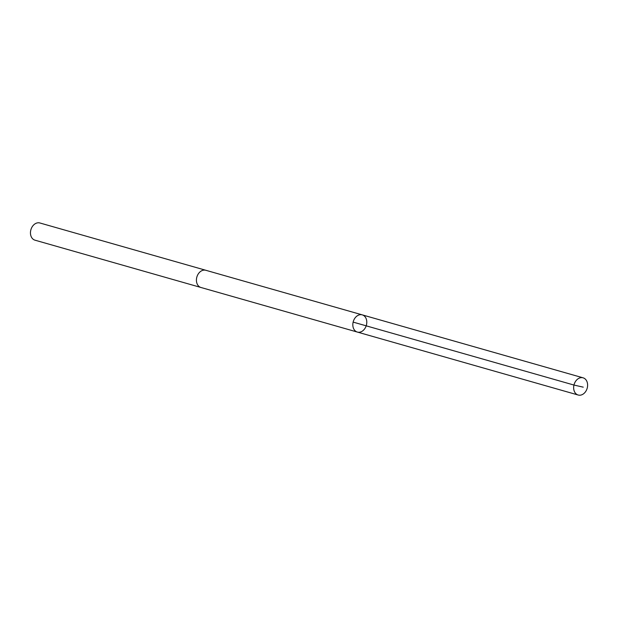 <?xml version="1.0" encoding="UTF-8"?>
<svg xmlns="http://www.w3.org/2000/svg" width="618" height="618" viewBox="0 0 618 618"><rect width="100%" height="100%" fill="white"/><g stroke="black" fill="none" stroke-linecap="round" stroke-linejoin="round"><path stroke-width="0.93" d="M201.136 287.54A8.946 6.798 -74.1 0 1 200.95 287.486A8.938 6.798 -74.1 0 1 200.595 287.37A8.938 6.798 -74.1 0 1 196.933 276.794A8.938 6.798 -74.1 0 1 205.848 270.29L362.256 314.871A8.938 6.798 105.9 0 0 353.334 321.375A8.938 6.798 105.9 0 0 356.995 331.959A8.938 6.798 105.9 0 0 357.351 332.067A8.938 6.798 105.9 0 0 366.343 325.338A8.938 6.798 105.9 0 0 362.256 314.871A8.938 6.798 105.9 0 0 353.334 321.375A8.938 6.798 105.9 0 0 356.995 331.959A8.938 6.798 105.9 0 0 357.351 332.067L578.178 395.018A8.946 6.798 -74.1 0 1 577.822 394.91A8.946 6.798 -74.1 0 1 574.161 384.319A8.946 6.798 -74.1 0 1 583.083 377.822A8.946 6.798 -74.1 0 1 583.431 377.93A8.946 6.798 -74.1 0 1 587.1 388.521A8.946 6.798 -74.1 0 1 578.178 395.018M357.351 332.067L200.95 287.486A8.946 6.798 -74.1 0 1 196.864 277.026A8.946 6.798 -74.1 0 1 205.856 270.29A8.946 6.798 -74.1 0 1 206.033 270.344M200.95 287.486L34.987 240.178A8.946 6.798 -74.1 0 1 30.9 229.718A8.946 6.798 -74.1 0 1 39.892 222.982L205.856 270.29M353.133 322.109L573.96 385.053L583.237 387.162M362.256 314.871L583.083 377.822"/></g></svg>
